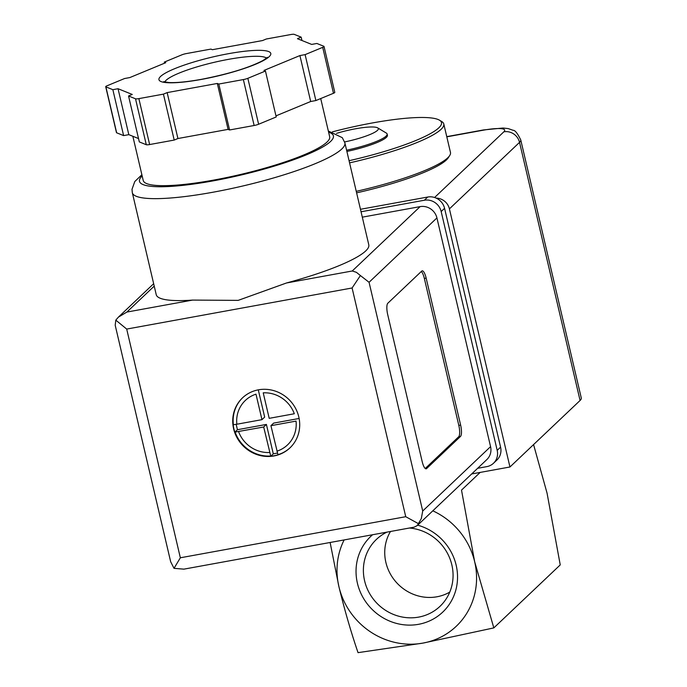 <?xml version="1.0" encoding="UTF-8"?>
<svg xmlns="http://www.w3.org/2000/svg" width="687" height="687" viewBox="0 0 687 687"><rect width="100%" height="100%" fill="white"/><g stroke="black" fill="none" stroke-linecap="round" stroke-linejoin="round"><path stroke-width="1.03" d="M330.121 542.481L338.897 586.586C344.608 610.039 350.988 632.057 358.039 652.65L422.952 643.101L493.824 627.901L474.683 561.837L461.509 490.114L480.17 472.416M533.576 444.583L547.067 493.189L560.24 564.903L493.824 627.901M344.135 539.93A71.817 67.91 -133.5 0 0 338.897 586.586A71.817 67.91 -133.5 0 0 422.952 643.101A71.817 67.91 -133.5 0 0 474.683 561.837A71.817 67.91 -133.5 0 0 432.81 510.827M417.67 525.177A52.229 49.387 46.5 0 1 457.43 580.412A52.229 49.387 46.5 0 1 411.032 625.101A52.229 49.387 46.5 0 1 357.412 583.211A52.229 49.387 46.5 0 1 372.586 534.744M409.443 528.028A46.149 43.642 46.5 0 1 449.075 556.616A46.149 43.642 46.5 0 1 442.729 603.478A46.149 43.642 46.5 0 1 418.606 617.124A46.149 43.642 46.5 0 1 364.599 580.807A46.149 43.642 46.5 0 1 379.473 536.779A46.149 43.642 46.5 0 1 386.944 532.124M449.762 592.108A43.65 41.272 46.5 0 1 436.966 596.78A43.65 41.272 46.5 0 1 393.093 578.317A43.65 41.272 46.5 0 1 390.491 531.48M332.371 131.87A93.844 16.059 166.8 0 1 439.465 120.173A93.844 16.059 166.8 0 1 349.065 160.706M336.544 133.355A30.958 5.298 166.8 0 1 377.661 127.868L386.309 133.055A38.3 6.552 166.8 0 1 387.133 134.025L387.416 135.245A38.3 6.552 166.8 0 1 346.892 151.432M439.465 120.173L441.724 121.53A95.759 16.385 166.8 0 1 443.785 123.961A95.759 16.385 166.8 0 1 349.571 162.871M443.785 123.961L450.466 152.437A95.759 16.385 166.8 0 1 449.702 155.537A95.759 16.385 166.8 0 1 356.252 191.338M449.702 155.537L448.285 157.752A93.844 16.059 166.8 0 1 356.605 192.858M377.661 127.868A30.958 5.298 166.8 0 1 344.625 141.934M387.133 134.025A38.3 6.552 166.8 0 1 346.609 150.204M436.193 198.122A13.405 12.675 46.5 0 1 449.41 208.874L509.952 466.988L580.077 400.478A43.092 7.368 -13.2 0 0 581.296 398.065L520.755 139.95C517.577 133.39 515.044 130.178 513.163 130.315L508.217 128.589L503.013 128.022L483.408 129.955A13.405 3.71 -100.3 0 0 482.798 130.281A29.687 5.075 -13.2 0 1 503.846 131.818L434.596 197.495M471.668 473.961L509.952 466.988M298.802 416.949A34.47 32.598 -133.5 0 0 275.315 391.109A34.47 32.598 -133.5 0 0 242.494 397.876A34.47 32.598 -133.5 0 0 242.571 445.313A34.47 32.598 -133.5 0 0 289.94 447.898A34.47 32.598 -133.5 0 0 298.802 416.949M290.146 447.701A34.47 32.598 46.5 0 1 277.96 454.691L277.771 454.871A34.47 32.598 46.5 0 1 274.199 455.739A34.47 32.598 46.5 0 1 270.532 456.194L270.721 456.013A34.47 32.598 46.5 0 1 235.109 432.071L234.92 432.252A34.47 32.598 46.5 0 1 233.855 428.611A34.47 32.598 46.5 0 1 233.194 424.901L233.382 424.721A34.47 32.598 46.5 0 1 242.7 397.679M276.904 451.17A30.64 28.974 -133.5 0 0 296.045 421.105L270.927 425.682L277.96 454.691M270.721 456.013L263.688 427.005L235.109 432.071M236.843 424.231L261.962 419.654L255.985 394.166A30.64 28.974 -133.5 0 0 236.843 424.231L233.382 424.721M269.201 418.34L294.319 413.754A30.64 28.974 -133.5 0 0 263.224 392.844L269.201 418.34M192.575 300.09L238.174 300.374L286.539 282.967A109.164 18.678 -13.2 0 0 368.799 244.83L344.883 142.87A109.164 18.678 166.8 0 1 212.815 192.257A109.164 18.678 166.8 0 1 132.325 192.721L156.232 294.68A109.164 18.678 -13.2 0 0 192.575 300.09L126.855 312.07L154.223 286.118M362.307 217.161L420.118 206.624A14.367 13.585 46.5 0 1 436.923 217.925L490.57 446.644A14.367 13.585 46.5 0 1 486.877 459.543L417.232 525.598L414.124 527.169L183.893 569.145L174.017 568.338L170.659 561.726L115.201 325.26L115.802 320.133L118.422 317.119L126.855 312.07M387.803 303.25L421.741 271.073A9.575 2.654 -100.3 0 1 422.179 270.841A9.575 2.654 -100.3 0 1 426.155 278.115L460.625 425.081A9.575 2.654 -100.3 0 1 460.513 436.408L426.584 468.594A9.575 2.654 -100.3 0 1 426.146 468.826A9.575 2.654 -100.3 0 1 422.17 461.552L387.7 314.586A9.575 2.654 -100.3 0 1 387.803 303.25M128.546 95.991L139.324 141.917L146.288 144.725A4.792 0.816 -13.2 0 0 149.637 144.545L174.206 140.071L177.924 138.525L228.101 129.379L229.57 129.972L254.138 125.498A4.792 0.816 -13.2 0 0 258.621 124.244L276.217 116.962L265.448 71.036L263.971 70.443L299.918 55.57L305.114 54.625L322.71 47.343A4.792 0.816 -13.2 0 0 324.015 46.433A4.792 0.816 -13.2 0 0 323.843 46.269L316.87 43.47L311.675 44.415L297.445 38.695L301.172 37.15L294.208 34.35A4.792 0.816 -13.2 0 0 290.85 34.53L266.29 39.004L262.563 40.55L212.395 49.696L210.918 49.095L186.357 53.577A4.792 0.816 -13.2 0 0 181.875 54.831L164.279 62.105L165.747 62.697L129.809 77.571L124.605 78.516L107.009 85.798A4.792 0.816 -13.2 0 0 105.704 86.717A4.792 0.816 -13.2 0 0 105.884 86.871L112.848 89.671L118.044 88.726L132.273 94.454L128.546 95.991L135.511 98.791A4.792 0.816 -13.2 0 0 138.868 98.619L163.429 94.136L167.156 92.599L217.324 83.453L218.801 84.046L243.361 79.572A4.792 0.816 -13.2 0 0 247.844 78.318L265.448 71.036M275.959 115.871L310.687 101.504L315.883 100.551L333.478 93.277A4.792 0.816 -13.2 0 0 334.792 92.359L324.015 46.433M105.704 86.717L116.472 132.643A4.792 0.816 -13.2 0 0 116.653 132.797L123.617 135.605L128.812 134.652L138.534 138.568M286.539 282.967L352.251 270.987L356.398 272.318L360.4 275.547L352.096 287.982L126.7 329.073L115.802 320.133M360.46 209.286L427.752 197.023A14.367 13.585 46.5 0 1 444.566 208.324L500.583 447.143A14.367 13.585 46.5 0 1 496.89 460.041L493.489 463.261A14.367 13.585 46.5 0 1 486.843 466.619L477.654 468.294M361.044 211.776L424.36 200.235A14.367 13.585 46.5 0 1 441.174 211.544L497.19 450.363A14.367 13.585 46.5 0 1 493.489 463.261M360.4 275.547L369.065 282.288L422.711 511.008L421.294 518.625L417.232 525.598M126.7 329.073L180.346 557.784L174.017 568.338M418.615 523.752L405.742 516.701L352.096 287.982M320.717 98.55L329.674 136.747A95.759 16.385 166.8 0 1 213.829 180.063A95.759 16.385 166.8 0 1 143.222 180.475L132.849 136.275M315.883 100.551L305.114 54.625M310.687 101.504L299.918 55.57M229.57 129.972L218.801 84.046M228.101 129.379L217.324 83.453M177.924 138.525L167.156 92.599M174.206 140.071L163.429 94.136M128.812 134.652L118.044 88.726M123.617 135.605L112.848 89.671M164.536 63.204L164.279 62.105M301.962 40.507L301.172 37.15M421.286 271.502A9.575 2.654 -100.3 0 1 424.343 278.441L458.813 425.408A9.575 2.654 -100.3 0 1 458.71 436.743L425.227 468.491M299.128 418.469L273.641 423.115L270.927 425.682M277.411 453.077L273.297 453.824L270.815 456.177M273.297 453.824L266.401 424.429L263.688 427.005M266.401 424.429L237.436 429.71L234.877 432.132M237.436 429.71L236.173 424.351M258.286 389.847L264.675 417.086L261.962 419.654M446.808 136.842L482.798 130.281M580.077 400.478L519.535 142.372L449.41 208.874M503.846 131.818A13.405 12.675 46.5 0 1 519.535 142.372A43.092 7.368 -13.2 0 0 520.755 139.95M238.569 431.582A30.64 28.974 -133.5 0 0 269.665 452.493M422.711 511.008L490.57 446.644M369.065 282.288L436.923 217.925M180.346 557.784L405.742 516.701M424.36 200.235L427.752 197.023M441.174 211.544L444.566 208.324M497.19 450.363L500.583 447.143M352.251 270.987L420.118 206.624M328.609 132.187A99.589 17.038 166.8 0 1 307.536 154.352A99.589 17.038 166.8 0 1 212.918 180.921A99.589 17.038 166.8 0 1 142.149 175.924M333.478 93.277L322.71 47.343M258.621 124.244L247.844 78.318M254.138 125.498L243.361 79.572M149.637 144.545L138.868 98.619M146.288 144.725L135.511 98.791M116.653 132.797L105.884 86.871M164.803 82.011A52.667 9.008 166.8 0 1 213.88 62.397A52.667 9.008 166.8 0 1 266.556 58.137M201.291 79.443A57.459 9.833 166.8 0 1 174.61 68.709A57.459 9.833 166.8 0 1 268.686 51.559A57.459 9.833 166.8 0 1 201.291 79.443M424.343 278.441L426.155 278.115M458.813 425.408L460.625 425.081M458.71 436.743L460.513 436.408M425.657 468.757L426.584 468.594M446.756 136.636L483.408 129.955M118.422 317.119L153.656 283.705M132.325 192.721L131.998 189.337L134.789 181.531L141.874 174.738M328.326 131.002L342.298 137.675L344.883 142.87M163.704 81.641L168.59 82.517C176.112 82.955 187.079 81.89 201.506 79.323C229.046 73.921 249.673 67.566 263.396 60.276L267.38 57.322"/></g></svg>
